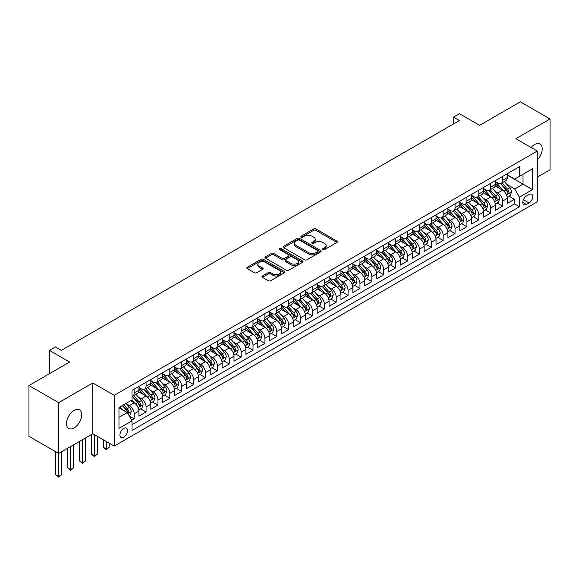 <?xml version="1.0" encoding="UTF-8"?>
<svg xmlns="http://www.w3.org/2000/svg" width="579" height="579" viewBox="0 0 579 579"><rect width="100%" height="100%" fill="white"/><g stroke="black" fill="none" stroke-linecap="round" stroke-linejoin="round"><path stroke-width="0.87" d="M322.93 249.607A1.158 0.666 0 0 0 324.558 249.607L336.956 242.449A1.65 0.955 0 0 0 337.434 241.776A1.65 0.955 0 0 0 336.956 241.103L315.96 228.98A1.65 0.955 0 0 0 313.623 228.98L301.232 236.138A1.158 0.666 0 0 0 300.892 236.608A1.158 0.666 0 0 0 301.232 237.079A1.158 0.666 0 0 0 302.86 237.079L304.467 236.152A5.276 3.047 0 0 1 311.936 236.152L313.68 237.166A5.276 3.047 0 0 1 315.229 239.315A5.276 3.047 0 0 1 313.68 241.472L312.081 242.398A1.158 0.666 0 0 0 311.741 242.869A1.158 0.666 0 0 0 312.081 243.339A1.158 0.666 0 0 0 313.709 243.339L315.316 242.413A5.276 3.047 0 0 1 322.778 242.413L324.529 243.426A5.276 3.047 0 0 1 326.078 245.583A5.276 3.047 0 0 1 324.529 247.74L322.93 248.659A1.158 0.666 0 0 0 322.59 249.136A1.158 0.666 0 0 0 322.93 249.607L322.93 248.659M74.105 427.939A10.755 6.21 120 0 0 81.132 418.458A10.755 6.21 120 0 0 79.489 409.838A10.755 6.21 120 0 0 74.105 410.373A10.755 6.21 120 0 0 67.084 419.847A10.755 6.21 120 0 0 68.727 428.467A10.755 6.21 120 0 0 74.105 427.939M537.276 159.97A10.755 6.21 120 0 0 539.983 143.976A10.755 6.21 120 0 0 534.598 144.511A10.755 6.21 120 0 0 531.109 147.5M123.725 437.167A5.377 3.105 120 0 0 127.235 432.426A5.377 3.105 120 0 0 126.41 428.12A5.377 3.105 120 0 0 123.725 428.38A5.377 3.105 120 0 0 120.208 433.121A5.377 3.105 120 0 0 121.033 437.435A5.377 3.105 120 0 0 123.725 437.167M262.417 275.988A1.65 0.955 0 0 0 261.932 276.661A1.65 0.955 0 0 0 262.417 277.334L268.309 280.735A1.65 0.955 0 0 0 270.639 280.735L284.405 272.789A1.65 0.955 0 0 0 284.89 272.116A1.65 0.955 0 0 0 284.405 271.442L263.409 259.32A1.65 0.955 0 0 0 261.078 259.32L247.313 267.266A1.65 0.955 0 0 0 246.828 267.939A1.65 0.955 0 0 0 247.313 268.613L254.427 272.723A1.65 0.955 0 0 0 256.758 272.723L262.649 269.322A1.65 0.955 0 0 0 263.134 268.649A1.65 0.955 0 0 0 262.649 267.976L259.124 265.935A4.415 2.548 0 0 1 257.829 264.133A4.415 2.548 0 0 1 260.55 261.78A4.415 2.548 0 0 1 265.363 262.33L279.187 270.313A4.415 2.548 0 0 1 280.475 272.116A4.415 2.548 0 0 1 277.754 274.468A4.415 2.548 0 0 1 272.941 273.918L270.639 272.586A1.65 0.955 0 0 0 268.309 272.586L262.417 275.988L262.417 277.334L268.309 273.961L268.309 272.586M537.276 177.131L550.05 169.756L550.05 118.985L520.34 101.832L479.636 125.332L459.436 113.672L453.495 117.103L459.436 120.533L61.331 350.375L55.389 346.944L49.447 350.375L49.447 373.701M58.66 402.687L58.66 453.458L92.828 433.736L92.828 382.965L58.66 402.687L28.95 385.534L69.654 362.034L49.447 350.375M92.828 382.965L114.215 395.312L537.276 151.061L537.276 201.832L114.215 446.083L114.215 395.312M550.05 118.985L515.882 138.714L537.276 151.061M304.583 259.79A1.65 0.955 0 0 0 306.913 259.79L320.679 251.843A1.65 0.955 0 0 0 321.164 251.17A1.65 0.955 0 0 0 320.679 250.497L299.683 238.374A1.65 0.955 0 0 0 297.353 238.374L283.587 246.321A1.65 0.955 0 0 0 283.102 246.994A1.65 0.955 0 0 0 283.587 247.667L304.583 259.79M280.026 249.853A1.158 0.666 0 0 1 281.199 250.019L302.52 262.33L288.776 270.263A1.65 0.955 0 0 1 286.446 270.263L265.45 258.14L265.45 256.794A1.65 0.955 0 0 0 264.965 257.467A1.65 0.955 0 0 0 265.45 258.14M265.45 256.794L271.341 253.392A1.65 0.955 0 0 1 273.672 253.392L282.19 258.306A1.65 0.955 0 0 0 284.521 258.306L288.429 256.056A1.65 0.955 0 0 0 288.914 255.382A1.65 0.955 0 0 0 288.429 254.709L279.563 249.585A1.158 0.666 0 0 1 279.223 249.115A1.158 0.666 0 0 1 279.939 248.5A1.158 0.666 0 0 1 281.199 248.644L302.542 260.97A1.65 0.955 0 0 1 303.027 261.643A1.65 0.955 0 0 1 302.542 262.316L302.542 260.97M58.66 453.458L28.95 436.305L28.95 385.534M131.715 420.267L134.183 418.849L129.247 415.997M126.446 403.881L129.428 405.604A6.724 3.879 60 0 1 134.183 413.84L138.931 411.09L138.931 416.106L146.067 411.987L140.654 408.861M138.323 397.02L141.312 398.743A6.724 3.879 60 0 1 146.067 406.979L150.815 404.229L150.815 409.244L157.944 405.126L152.538 402M150.207 390.159L153.196 391.882A6.724 3.879 60 0 1 157.944 400.118L162.699 397.375L162.699 402.383L169.828 398.265L164.422 395.139M162.091 383.298L165.08 385.021A6.724 3.879 60 0 1 169.828 393.257L174.583 390.514L174.583 395.522L181.712 391.404L176.305 388.277M173.975 376.437L176.964 378.159A6.724 3.879 60 0 1 181.712 386.396L186.467 383.653L186.467 388.661L193.596 384.543L188.189 381.416M185.859 369.576L188.848 371.298A6.724 3.879 60 0 1 193.596 379.534L198.351 376.791L198.351 381.8L205.48 377.682L200.073 374.555M197.743 362.715L200.732 364.437A6.724 3.879 60 0 1 205.48 372.673L210.235 369.93L210.235 374.939L217.364 370.821L211.957 367.701M209.627 355.853L212.616 357.576A6.724 3.879 60 0 1 217.364 365.812L222.119 363.069L222.119 368.078L229.248 363.959L223.841 360.84M221.511 348.992L224.493 350.715A6.724 3.879 60 0 1 229.248 358.951L234.003 356.208L234.003 361.216L241.132 357.098L235.725 353.979M233.395 342.131L236.377 343.854A6.724 3.879 60 0 1 241.132 352.09L245.887 349.347L245.887 354.355L253.016 350.237L247.609 347.118M245.279 335.27L248.261 336.992A6.724 3.879 60 0 1 253.016 345.229L257.771 342.486L257.771 347.494L264.9 343.376L259.493 340.257M257.163 328.409L260.145 330.131A6.724 3.879 60 0 1 264.9 338.368L269.655 335.625L269.655 340.633L276.784 336.515L271.377 333.395M269.047 321.548L272.029 323.27A6.724 3.879 60 0 1 276.784 331.506L281.539 328.763L281.539 333.772L288.668 329.654L283.261 326.534M280.931 314.687L283.913 316.409A6.724 3.879 60 0 1 288.668 324.645L293.423 321.902L293.423 326.911L300.552 322.793L295.145 319.673M292.815 307.825L295.797 309.548A6.724 3.879 60 0 1 300.552 317.784L305.307 315.041L305.307 320.049L312.436 315.931L307.029 312.812M304.699 300.964L307.681 302.687A6.724 3.879 60 0 1 312.436 310.923L317.191 308.18L317.191 313.188L324.32 309.07L318.913 305.951M316.583 294.103L319.565 295.826A6.724 3.879 60 0 1 324.32 304.062L329.075 301.319L329.075 306.327L336.204 302.209L330.797 299.09M328.467 287.242L331.449 288.964A6.724 3.879 60 0 1 336.204 297.201L340.959 294.458L340.959 299.466L348.088 295.348L342.681 292.229M340.351 280.381L343.333 282.103A6.724 3.879 60 0 1 348.088 290.34L352.843 287.597L352.843 292.605L359.972 288.487L354.565 285.367M352.235 273.52L355.216 275.242A6.724 3.879 60 0 1 359.972 283.478L364.727 280.735L364.727 285.744L371.856 281.626L366.449 278.506M364.119 266.666L367.1 268.388A6.724 3.879 60 0 1 371.856 276.617L376.611 273.874L376.611 278.883L383.739 274.764L378.333 271.645M376.003 259.805L378.984 261.527A6.724 3.879 60 0 1 383.739 269.756L388.495 267.013L388.495 272.021L395.623 267.903L390.217 264.784M387.887 252.943L390.868 254.666A6.724 3.879 60 0 1 395.623 262.895L400.371 260.152L400.371 265.16L407.507 261.042L402.101 257.923M399.771 246.082L402.752 247.805A6.724 3.879 60 0 1 407.507 256.034L412.255 253.291L412.255 258.299L419.391 254.181L413.985 251.062M411.655 239.221L414.636 240.944A6.724 3.879 60 0 1 419.391 249.173L424.139 246.43L424.139 251.438L431.275 247.32L425.862 244.2M423.539 232.36L426.52 234.082A6.724 3.879 60 0 1 431.275 242.312L436.023 239.568L436.023 244.577L443.159 240.459L437.746 237.339M435.422 225.499L438.404 227.221A6.724 3.879 60 0 1 443.159 235.45L447.907 232.707L447.907 237.716L455.043 233.598L449.63 230.478M447.299 218.638L450.288 220.36A6.724 3.879 60 0 1 455.043 228.589L459.791 225.846L459.791 230.855L466.92 226.736L461.514 223.617M459.183 211.776L462.172 213.499A6.724 3.879 60 0 1 466.92 221.728L471.675 218.985L471.675 223.993L478.804 219.875L473.398 216.756M471.067 204.915L474.056 206.638A6.724 3.879 60 0 1 478.804 214.867L483.559 212.124L483.559 217.132L490.688 213.014L485.282 209.895M482.951 198.054L485.94 199.777A6.724 3.879 60 0 1 490.688 208.006L495.443 205.263L495.443 210.271L502.572 206.153L502.572 201.145A6.724 3.879 -120 0 0 497.824 192.916L494.835 191.193M497.166 203.034L502.572 206.153M138.931 411.09A6.724 3.879 -120 0 0 134.183 402.861L130.615 400.798M150.815 404.229A6.724 3.879 -120 0 0 146.067 396L138.714 391.759M162.699 397.375A6.724 3.879 -120 0 0 157.944 389.139L150.598 384.897M174.583 390.514A6.724 3.879 -120 0 0 169.828 382.278L162.482 378.036M186.467 383.653A6.724 3.879 -120 0 0 181.712 375.416L174.366 371.175M198.351 376.791A6.724 3.879 -120 0 0 193.596 368.555L186.25 364.314M210.235 369.93A6.724 3.879 -120 0 0 205.48 361.694L198.134 357.453M222.119 363.069A6.724 3.879 -120 0 0 217.364 354.833L210.018 350.592M234.003 356.208A6.724 3.879 -120 0 0 229.248 347.972L221.902 343.731M245.887 349.347A6.724 3.879 -120 0 0 241.132 341.111L233.786 336.869M257.771 342.486A6.724 3.879 -120 0 0 253.016 334.249L245.67 330.008M269.655 335.625A6.724 3.879 -120 0 0 264.9 327.388L257.554 323.147M281.539 328.763A6.724 3.879 -120 0 0 276.784 320.527L269.438 316.286M293.423 321.902A6.724 3.879 -120 0 0 288.668 313.666L281.322 309.425M305.307 315.041A6.724 3.879 -120 0 0 300.552 306.805L293.206 302.564M317.191 308.18A6.724 3.879 -120 0 0 312.436 299.944L305.09 295.703M329.075 301.319A6.724 3.879 -120 0 0 324.32 293.083L316.974 288.841M340.959 294.458A6.724 3.879 -120 0 0 336.204 286.221L328.85 281.98M352.843 287.597A6.724 3.879 -120 0 0 348.088 279.36L340.734 275.119M364.727 280.735A6.724 3.879 -120 0 0 359.972 272.499L352.618 268.258M376.611 273.874A6.724 3.879 -120 0 0 371.856 265.638L364.502 261.397M388.495 267.013A6.724 3.879 -120 0 0 383.739 258.777L376.386 254.536M400.371 260.152A6.724 3.879 -120 0 0 395.623 251.916L388.27 247.674M412.255 253.291A6.724 3.879 -120 0 0 407.507 245.055L400.154 240.813M424.139 246.43A6.724 3.879 -120 0 0 419.391 238.193L412.038 233.952M436.023 239.568A6.724 3.879 -120 0 0 431.275 231.332L423.922 227.091M447.907 232.707A6.724 3.879 -120 0 0 443.159 224.471L435.806 220.23M459.791 225.846A6.724 3.879 -120 0 0 455.043 217.61L447.69 213.369M471.675 218.985A6.724 3.879 -120 0 0 466.92 210.756L459.574 206.508M483.559 212.124A6.724 3.879 -120 0 0 478.804 203.895L471.458 199.646M495.443 205.263A6.724 3.879 -120 0 0 490.688 197.034L483.342 192.785M529.076 194.493L526.463 195.999A5.211 3.011 120 0 0 523.054 200.595A5.211 3.011 120 0 0 523.857 204.771A5.211 3.011 120 0 0 526.463 204.51L529.076 202.997A5.211 3.011 120 0 0 532.477 198.409A5.211 3.011 120 0 0 531.681 194.233A5.211 3.011 120 0 0 529.076 194.493M118.97 417.408L127.286 412.603L132.041 420.839L132.041 430.443L519.45 206.775L519.45 197.171L514.695 188.935L506.719 184.332M132.041 420.839L118.97 428.38L118.97 407.522L132.041 399.98L132.041 390.376L519.45 166.701L519.45 176.313L532.521 168.764L532.521 189.623L519.45 197.171M138.931 387.489L141.312 388.864A6.724 3.879 60 0 0 144.67 389.197L149.425 386.454A6.724 3.879 -120 0 0 150.815 383.378L150.815 379.534M150.815 380.627L153.196 382.002A6.724 3.879 60 0 0 156.554 382.335L161.309 379.592A6.724 3.879 -120 0 0 162.699 376.516L162.699 372.673M162.699 373.766L165.08 375.141A6.724 3.879 60 0 0 168.438 375.474L173.193 372.731A6.724 3.879 -120 0 0 174.583 369.655L174.583 365.812M174.583 366.905L176.964 368.28A6.724 3.879 60 0 0 180.322 368.613L185.077 365.87A6.724 3.879 -120 0 0 186.467 362.794L186.467 358.951M186.467 360.044L188.848 361.419A6.724 3.879 60 0 0 192.206 361.752L196.961 359.009A6.724 3.879 -120 0 0 198.351 355.933L198.351 352.09M198.351 353.19L200.732 354.558A6.724 3.879 60 0 0 204.09 354.891L208.845 352.148A6.724 3.879 -120 0 0 210.235 349.072L210.235 345.229M210.235 346.329L212.616 347.697A6.724 3.879 60 0 0 215.974 348.03L220.729 345.287A6.724 3.879 -120 0 0 222.119 342.211L222.119 338.368M222.119 339.468L224.493 340.836A6.724 3.879 60 0 0 227.858 341.169L232.613 338.425A6.724 3.879 -120 0 0 234.003 335.35L234.003 331.506M234.003 332.607L236.377 333.974A6.724 3.879 60 0 0 239.742 334.307L244.497 331.564A6.724 3.879 -120 0 0 245.887 328.488L245.887 324.645M245.887 325.745L248.261 327.113A6.724 3.879 60 0 0 251.626 327.446L256.381 324.703A6.724 3.879 -120 0 0 257.771 321.627L257.771 317.784M257.771 318.884L260.145 320.252A6.724 3.879 60 0 0 263.51 320.585L268.265 317.842A6.724 3.879 -120 0 0 269.655 314.766L269.655 310.923M269.655 312.023L272.029 313.391A6.724 3.879 60 0 0 275.394 313.724L280.149 310.981A6.724 3.879 -120 0 0 281.539 307.905L281.539 304.062M281.539 305.162L283.913 306.53A6.724 3.879 60 0 0 287.278 306.863L292.026 304.12A6.724 3.879 -120 0 0 293.423 301.044L293.423 297.201M293.423 298.301L295.797 299.669A6.724 3.879 60 0 0 299.162 300.002L303.91 297.259A6.724 3.879 -120 0 0 305.307 294.183L305.307 290.34M305.307 291.44L307.681 292.808A6.724 3.879 60 0 0 311.046 293.14L315.794 290.397A6.724 3.879 -120 0 0 317.191 287.322L317.191 283.478M317.191 284.579L319.565 285.946A6.724 3.879 60 0 0 322.93 286.279L327.678 283.536A6.724 3.879 -120 0 0 329.075 280.46L329.075 276.617M329.075 277.717L331.449 279.085A6.724 3.879 60 0 0 334.814 279.418L339.562 276.675A6.724 3.879 -120 0 0 340.959 273.599L340.959 269.756M340.959 270.856L343.333 272.224A6.724 3.879 60 0 0 346.691 272.557L351.446 269.814A6.724 3.879 -120 0 0 352.843 266.738L352.843 262.895M352.843 263.995L355.216 265.363A6.724 3.879 60 0 0 358.575 265.696L363.33 262.953A6.724 3.879 -120 0 0 364.727 259.877L364.727 256.034M364.727 257.134L367.1 258.502A6.724 3.879 60 0 0 370.459 258.835L375.214 256.092A6.724 3.879 -120 0 0 376.611 253.016L376.611 249.173M376.611 250.273L378.984 251.641A6.724 3.879 60 0 0 382.343 251.974L387.098 249.231A6.724 3.879 -120 0 0 388.495 246.155L388.495 242.312M388.495 243.412L390.868 244.779A6.724 3.879 60 0 0 394.227 245.112L398.982 242.369A6.724 3.879 -120 0 0 400.371 239.293L400.371 235.45M400.371 236.55L402.752 237.918A6.724 3.879 60 0 0 406.111 238.251L410.866 235.508A6.724 3.879 -120 0 0 412.255 232.432L412.255 228.589M412.255 229.689L414.636 231.064A6.724 3.879 60 0 0 417.995 231.397L422.75 228.647A6.724 3.879 -120 0 0 424.139 225.571L424.139 221.728M424.139 222.828L426.52 224.203A6.724 3.879 60 0 0 429.879 224.536L434.634 221.786A6.724 3.879 -120 0 0 436.023 218.71L436.023 214.867M436.023 215.967L438.404 217.342A6.724 3.879 60 0 0 441.763 217.675L446.518 214.925A6.724 3.879 -120 0 0 447.907 211.849L447.907 208.006M447.907 209.106L450.288 210.481A6.724 3.879 60 0 0 453.646 210.814L458.402 208.064A6.724 3.879 -120 0 0 459.791 204.988L459.791 201.145M459.791 202.245L462.172 203.62A6.724 3.879 60 0 0 465.53 203.953L470.286 201.203A6.724 3.879 -120 0 0 471.675 198.127L471.675 194.283M471.675 195.384L474.056 196.759A6.724 3.879 60 0 0 477.414 197.092L482.169 194.341A6.724 3.879 -120 0 0 483.559 191.265L483.559 187.422M483.559 188.522L485.94 189.898A6.724 3.879 60 0 0 489.298 190.23L494.053 187.48A6.724 3.879 -120 0 0 495.443 184.404L495.443 180.561M132.041 424.675L514.456 203.895L514.456 199.292L507.327 203.41L507.327 198.402A6.724 3.879 -120 0 0 502.572 190.173L495.226 185.924M495.443 181.661L497.824 183.036A6.724 3.879 -120 0 0 501.182 183.369A6.724 3.879 -120 0 0 502.572 180.286L502.572 176.45M501.182 183.369L505.937 180.619A6.724 3.879 -120 0 0 507.327 177.543L507.327 173.7M134.183 389.139L134.183 392.982A6.724 3.879 60 0 1 132.786 396.058A6.724 3.879 60 0 1 132.041 396.333M132.786 396.058L137.541 393.315A6.724 3.879 -120 0 0 138.931 390.239L138.931 386.396M146.067 382.278L146.067 386.121A6.724 3.879 60 0 1 144.67 389.197M157.944 375.416L157.944 379.259A6.724 3.879 60 0 1 156.554 382.335M169.828 368.555L169.828 372.398A6.724 3.879 60 0 1 168.438 375.474M181.712 361.694L181.712 365.537A6.724 3.879 60 0 1 180.322 368.613M193.596 354.833L193.596 358.676A6.724 3.879 60 0 1 192.206 361.752M205.48 347.972L205.48 351.815A6.724 3.879 60 0 1 204.09 354.891M217.364 341.111L217.364 344.954A6.724 3.879 60 0 1 215.974 348.03M229.248 334.249L229.248 338.093A6.724 3.879 60 0 1 227.858 341.169M241.132 327.388L241.132 331.231A6.724 3.879 60 0 1 239.742 334.307M253.016 320.527L253.016 324.37A6.724 3.879 60 0 1 251.626 327.446M264.9 313.666L264.9 317.509A6.724 3.879 60 0 1 263.51 320.585M276.784 306.805L276.784 310.648A6.724 3.879 60 0 1 275.394 313.724M288.668 299.944L288.668 303.787A6.724 3.879 60 0 1 287.278 306.863M300.552 293.083L300.552 296.926A6.724 3.879 60 0 1 299.162 300.002M312.436 286.221L312.436 290.065A6.724 3.879 60 0 1 311.046 293.14M324.32 279.36L324.32 283.203A6.724 3.879 60 0 1 322.93 286.279M336.204 272.499L336.204 276.342A6.724 3.879 60 0 1 334.814 279.418M348.088 265.638L348.088 269.481A6.724 3.879 60 0 1 346.691 272.557M359.972 258.777L359.972 262.62A6.724 3.879 60 0 1 358.575 265.696M371.856 251.916L371.856 255.759A6.724 3.879 60 0 1 370.459 258.835M383.739 245.055L383.739 248.898A6.724 3.879 60 0 1 382.343 251.974M395.623 238.193L395.623 242.036A6.724 3.879 60 0 1 394.227 245.112M407.507 231.332L407.507 235.175A6.724 3.879 60 0 1 406.111 238.251M419.391 224.471L419.391 228.314A6.724 3.879 60 0 1 417.995 231.397M431.275 217.61L431.275 221.453A6.724 3.879 60 0 1 429.879 224.536M443.159 210.749L443.159 214.592A6.724 3.879 60 0 1 441.763 217.675M455.043 203.888L455.043 207.731A6.724 3.879 60 0 1 453.646 210.814M466.92 197.034L466.92 200.87A6.724 3.879 60 0 1 465.53 203.953M478.804 190.173L478.804 194.008A6.724 3.879 60 0 1 477.414 197.092M490.688 183.311L490.688 187.147A6.724 3.879 60 0 1 489.298 190.23M490.688 208.006L490.688 213.014M478.804 214.867L478.804 219.875M466.92 221.728L466.92 226.736M455.043 228.589L455.043 233.598M443.159 235.45L443.159 240.459M431.275 242.312L431.275 247.32M419.391 249.173L419.391 254.181M407.507 256.034L407.507 261.042M395.623 262.895L395.623 267.903M383.739 269.756L383.739 274.764M371.856 276.617L371.856 281.626M359.972 283.478L359.972 288.487M348.088 290.34L348.088 295.348M336.204 297.201L336.204 302.209M324.32 304.062L324.32 309.07M312.436 310.923L312.436 315.931M300.552 317.784L300.552 322.793M288.668 324.645L288.668 329.654M276.784 331.506L276.784 336.515M264.9 338.368L264.9 343.376M253.016 345.229L253.016 350.237M241.132 352.09L241.132 357.098M229.248 358.951L229.248 363.959M217.364 365.812L217.364 370.821M205.48 372.673L205.48 377.682M193.596 379.534L193.596 384.543M181.712 386.396L181.712 391.404M169.828 393.257L169.828 398.265M157.944 400.118L157.944 405.126M146.067 406.979L146.067 411.987M134.183 413.84L134.183 418.849M127.286 412.603L118.97 407.797M514.695 188.935L523.018 184.129L523.018 174.25L532.521 168.764M507.327 175.075L532.521 189.623M507.327 174.8L514.695 179.056L519.45 176.313M92.828 433.736L114.215 446.083M453.495 117.103L453.495 123.964M509.05 196.172L514.456 199.292M514.456 203.895L519.45 206.775M323.386 249.766L324.529 249.108A5.276 3.047 0 0 0 326.078 246.951L326.078 245.583M315.229 239.315L315.229 240.69A5.276 3.047 0 0 1 313.68 242.847L312.537 243.506M336.956 241.103L336.956 242.449L315.96 230.355A1.65 0.955 0 0 0 313.623 230.355L301.695 237.245M320.657 251.858L299.683 239.749A1.65 0.955 0 0 0 297.353 239.749L283.609 247.682L283.587 246.321M317.762 251.641A1.158 0.666 0 0 0 318.103 251.17A1.158 0.666 0 0 0 317.762 250.7L299.336 240.061A1.158 0.666 0 0 0 297.7 240.061L296.014 241.038A5.276 3.047 0 0 0 294.465 243.187A5.276 3.047 0 0 0 296.014 245.344L308.607 252.618A5.276 3.047 0 0 0 316.076 252.618L317.762 251.641L317.762 253.016A1.158 0.666 0 0 0 318.103 252.545L318.103 251.17M294.465 243.187L294.465 244.562A5.276 3.047 0 0 0 296.014 246.719L296.014 245.344M317.762 253.016L316.076 253.993A5.276 3.047 0 0 1 308.607 253.993L296.014 246.719M265.471 258.154L271.341 254.767L271.341 253.392M288.914 255.382L288.914 256.75A1.65 0.955 0 0 1 288.429 257.423L284.521 259.682A1.65 0.955 0 0 1 282.19 259.682L273.672 254.767A1.65 0.955 0 0 0 271.341 254.767M291.027 263.409A4.415 2.548 0 0 0 295.833 263.966A4.415 2.548 0 0 0 298.554 261.607A4.415 2.548 0 0 0 297.266 259.805L292.395 256.996A1.65 0.955 0 0 0 290.065 256.996L286.156 259.254A1.65 0.955 0 0 0 285.671 259.928A1.65 0.955 0 0 0 286.156 260.601L291.027 263.409L291.027 264.784A4.415 2.548 0 0 0 295.833 265.334A4.415 2.548 0 0 0 298.554 262.982L298.554 261.607M285.671 259.928L285.671 261.295A1.65 0.955 0 0 0 286.156 261.969L286.156 260.601M291.027 264.784L286.156 261.969M280.475 272.116L280.475 273.491A4.415 2.548 0 0 1 277.754 275.843A4.415 2.548 0 0 1 272.941 275.286L270.639 273.961A1.65 0.955 0 0 0 268.309 273.961M257.829 264.133L257.829 265.508A4.415 2.548 0 0 0 259.124 267.31L259.124 265.935M262.627 269.336L259.124 267.31M284.383 272.803L263.409 260.695A1.65 0.955 0 0 0 261.078 260.695L247.334 268.627M507.226 197.222L510.302 195.456L511.489 192.018A4.451 2.569 -120 0 0 509.752 187.842L504.323 181.553M503.238 190.607L496.796 183.152A12.854 7.426 -120 0 0 495.443 181.734M499.706 188.515L496.102 184.339A10.675 6.159 -120 0 0 495.443 183.623M500.574 183.608L506.068 189.97A4.451 2.569 60 0 1 507.66 193.031C508.326 193.929 508.803 193.654 509.086 192.214A4.451 2.569 -120 0 0 507.494 189.145L502.065 182.855M500.9 183.507L506.799 190.339A2.265 1.31 60 0 1 507.37 191.222L509.086 192.214M507.66 193.031L507.978 193.56M495.342 204.083L498.418 202.317L499.605 198.879A4.451 2.569 -120 0 0 497.868 194.703L492.44 188.414M491.354 197.468L484.913 190.006A12.854 7.426 -120 0 0 483.559 188.595M487.822 195.376L484.218 191.2A10.675 6.159 -120 0 0 483.559 190.484M488.69 190.469L494.184 196.831A4.451 2.569 60 0 1 495.776 199.893C496.442 200.79 496.92 200.515 497.202 199.075A4.451 2.569 -120 0 0 495.61 196.006L490.181 189.717M489.016 190.368L494.915 197.2A2.265 1.31 60 0 1 495.486 198.083L497.202 199.075M495.776 199.893L496.094 200.421M483.458 210.944L486.534 209.171L487.721 205.74A4.451 2.569 -120 0 0 485.984 201.564L480.556 195.275M479.47 204.329L473.029 196.867A12.854 7.426 -120 0 0 471.675 195.456M475.938 202.237L472.334 198.061A10.675 6.159 -120 0 0 471.675 197.345M476.806 197.33L482.3 203.692A4.451 2.569 60 0 1 483.892 206.754C484.558 207.651 485.036 207.376 485.318 205.936A4.451 2.569 -120 0 0 483.726 202.867L478.297 196.578M477.132 197.229L483.031 204.061A2.265 1.31 60 0 1 483.603 204.944L485.318 205.936M483.892 206.754L484.21 207.282M471.574 217.805L474.65 216.032L475.837 212.602A4.451 2.569 -120 0 0 474.1 208.426L468.672 202.136M467.586 211.19L461.145 203.728A12.854 7.426 -120 0 0 459.791 202.317M464.054 209.091L460.45 204.923A10.675 6.159 -120 0 0 459.791 204.206M464.923 204.192L470.416 210.553A4.451 2.569 60 0 1 472.008 213.615C472.674 214.512 473.152 214.237 473.434 212.797A4.451 2.569 -120 0 0 471.842 209.728L466.413 203.439M465.248 204.09L471.147 210.922A2.265 1.31 60 0 1 471.719 211.805L473.434 212.797M472.008 213.615L472.326 214.143M459.69 224.666L462.766 222.893L463.953 219.463A4.451 2.569 -120 0 0 462.216 215.287L456.788 208.997M455.702 218.051L449.261 210.59A12.854 7.426 -120 0 0 447.907 209.178M452.17 215.953L448.566 211.784A10.675 6.159 -120 0 0 447.907 211.067M453.039 211.053L458.532 217.414A4.451 2.569 60 0 1 460.124 220.476C460.79 221.373 461.268 221.098 461.55 219.658A4.451 2.569 -120 0 0 459.958 216.589L454.529 210.3M453.364 210.951L459.263 217.784A2.265 1.31 60 0 1 459.835 218.667L461.55 219.658M460.124 220.476L460.443 221.004M447.813 231.528L450.882 229.754L452.069 226.324A4.451 2.569 -120 0 0 450.332 222.148L444.904 215.858M443.818 224.913L437.377 217.451A12.854 7.426 -120 0 0 436.023 216.039M440.286 222.814L436.682 218.645A10.675 6.159 -120 0 0 436.023 217.928M441.162 217.914L446.648 224.268A4.451 2.569 60 0 1 448.24 227.337C448.906 228.235 449.384 227.96 449.666 226.519A4.451 2.569 -120 0 0 448.074 223.451L442.646 217.161M441.48 217.813L447.379 224.645A2.265 1.31 60 0 1 447.951 225.528L449.666 226.519M448.24 227.337L448.559 227.865M435.929 238.389L438.998 236.616L440.185 233.185A4.451 2.569 -120 0 0 438.448 229.009L433.02 222.72M431.934 231.766L425.493 224.312A12.854 7.426 -120 0 0 424.139 222.901M428.402 229.675L424.798 225.506A10.675 6.159 -120 0 0 424.139 224.79M429.278 224.775L434.764 231.13A4.451 2.569 60 0 1 436.356 234.198C437.022 235.096 437.5 234.821 437.782 233.38A4.451 2.569 -120 0 0 436.19 230.312L430.762 224.022M429.596 224.674L435.502 231.506A2.265 1.31 60 0 1 436.074 232.389L437.782 233.38M436.356 234.198L436.682 234.727M424.045 245.25L427.114 243.477L428.301 240.046A4.451 2.569 -120 0 0 426.564 235.87L421.136 229.581M420.05 238.628L413.609 231.173A12.854 7.426 -120 0 0 412.255 229.762M416.518 236.536L412.914 232.367A10.675 6.159 -120 0 0 412.255 231.651M417.394 231.636L422.88 237.991A4.451 2.569 60 0 1 424.472 241.059C425.138 241.957 425.616 241.682 425.898 240.242A4.451 2.569 -120 0 0 424.306 237.173L418.878 230.883M417.712 231.535L423.618 238.367A2.265 1.31 60 0 1 424.19 239.25L425.898 240.242M424.472 241.059L424.798 241.588M412.161 252.111L415.23 250.338L416.417 246.907A4.451 2.569 -120 0 0 414.68 242.731L409.252 236.442M408.166 245.489L401.725 238.034A12.854 7.426 -120 0 0 400.371 236.623M404.634 243.397L401.03 239.228A10.675 6.159 -120 0 0 400.371 238.512M405.51 238.497L410.996 244.852A4.451 2.569 60 0 1 412.588 247.921C413.254 248.818 413.732 248.543 414.014 247.103A4.451 2.569 -120 0 0 412.422 244.034L406.994 237.745M405.828 238.396L411.734 245.228A2.265 1.31 60 0 1 412.306 246.111L414.014 247.103M412.588 247.921L412.914 248.449M400.277 258.972L403.346 257.199L404.533 253.768A4.451 2.569 -120 0 0 402.796 249.592L397.368 243.303M396.282 252.35L389.841 244.895A12.854 7.426 -120 0 0 388.495 243.484M392.75 250.258L389.146 246.089A10.675 6.159 -120 0 0 388.495 245.373M393.626 245.358L399.112 251.713A4.451 2.569 60 0 1 400.704 254.782C401.37 255.679 401.848 255.404 402.13 253.964A4.451 2.569 -120 0 0 400.545 250.895L395.11 244.606M393.944 245.25L399.85 252.089A2.265 1.31 60 0 1 400.422 252.972L402.13 253.964M400.704 254.782L401.03 255.31M388.393 265.833L391.462 264.06L392.649 260.63A4.451 2.569 -120 0 0 390.919 256.446L385.484 250.164M384.398 259.211L377.957 251.756A12.854 7.426 -120 0 0 376.611 250.345M380.866 257.119L377.262 252.951A10.675 6.159 -120 0 0 376.611 252.234M381.742 252.22L387.235 258.574A4.451 2.569 60 0 1 388.82 261.643C389.486 262.54 389.964 262.265 390.246 260.825A4.451 2.569 -120 0 0 388.661 257.756L383.226 251.467M382.06 252.111L387.966 258.943A2.265 1.31 60 0 1 388.538 259.833L390.246 260.825M388.82 261.643L389.146 262.171M376.509 272.695L379.578 270.921L380.765 267.491A4.451 2.569 -120 0 0 379.035 263.307L373.6 257.025M372.514 266.072L366.073 258.618A12.854 7.426 -120 0 0 364.727 257.206M368.982 263.981L365.378 259.812A10.675 6.159 -120 0 0 364.727 259.095M369.858 259.081L375.351 265.435A4.451 2.569 60 0 1 376.936 268.504C377.602 269.401 378.08 269.126 378.362 267.679A4.451 2.569 -120 0 0 376.777 264.617L371.342 258.328M370.176 258.972L376.082 265.804A2.265 1.31 60 0 1 376.654 266.695L378.362 267.679M376.936 268.504L377.262 269.032M364.625 279.556L367.694 277.782L368.881 274.352A4.451 2.569 -120 0 0 367.151 270.169L361.716 263.886M360.63 272.933L354.189 265.479A12.854 7.426 -120 0 0 352.843 264.067M357.098 270.842L353.501 266.673A10.675 6.159 -120 0 0 352.843 265.956M357.974 265.942L363.467 272.296A4.451 2.569 60 0 1 365.052 275.365C365.718 276.263 366.196 275.988 366.478 274.54A4.451 2.569 -120 0 0 364.893 271.479L359.458 265.189M358.292 265.833L364.198 272.666A2.265 1.31 60 0 1 364.77 273.556L366.478 274.54M365.052 275.365L365.378 275.894M352.741 286.417L355.81 284.644L356.997 281.213A4.451 2.569 -120 0 0 355.267 277.03L349.832 270.748M348.746 279.795L342.305 272.34A12.854 7.426 -120 0 0 340.959 270.929M345.214 277.703L341.617 273.534A10.675 6.159 -120 0 0 340.959 272.818M346.09 272.803L351.583 279.158A4.451 2.569 60 0 1 353.168 282.226C353.841 283.124 354.312 282.849 354.594 281.401A4.451 2.569 -120 0 0 353.009 278.34L347.574 272.05M346.408 272.695L352.314 279.527A2.265 1.31 60 0 1 352.886 280.417L354.594 281.401M353.168 282.226L353.494 282.755M340.857 293.278L343.926 291.505L345.113 288.074A4.451 2.569 -120 0 0 343.383 283.891L337.948 277.609M336.862 286.656L330.421 279.201A12.854 7.426 -120 0 0 329.075 277.79M333.33 284.564L329.733 280.395A10.675 6.159 -120 0 0 329.075 279.679M334.206 279.664L339.699 286.019A4.451 2.569 60 0 1 341.284 289.087C341.957 289.985 342.428 289.71 342.71 288.262A4.451 2.569 -120 0 0 341.125 285.201L335.69 278.912M334.524 279.556L340.43 286.388A2.265 1.31 60 0 1 341.002 287.278L342.71 288.262M341.284 289.087L341.61 289.616M328.973 300.139L332.042 298.366L333.229 294.935A4.451 2.569 -120 0 0 331.499 290.752L326.071 284.47M324.978 293.517L318.537 286.062A12.854 7.426 -120 0 0 317.191 284.651M321.446 291.425L317.849 287.256A10.675 6.159 -120 0 0 317.191 286.54M322.322 286.525L327.815 292.88A4.451 2.569 60 0 1 329.4 295.949C330.073 296.846 330.544 296.571 330.826 295.124A4.451 2.569 -120 0 0 329.241 292.062L323.813 285.773M322.648 286.417L328.546 293.249A2.265 1.31 60 0 1 329.118 294.139L330.826 295.124M329.4 295.949L329.726 296.477M317.089 307L320.158 305.227L321.345 301.797A4.451 2.569 -120 0 0 319.615 297.613L314.187 291.331M313.094 300.378L306.66 292.923A12.854 7.426 -120 0 0 305.307 291.512M309.562 298.286L305.965 294.118A10.675 6.159 -120 0 0 305.307 293.401M310.438 293.387L315.931 299.741A4.451 2.569 60 0 1 317.516 302.81C318.189 303.707 318.66 303.432 318.942 301.985A4.451 2.569 -120 0 0 317.357 298.916L311.929 292.634M310.764 293.278L316.662 300.11A2.265 1.31 60 0 1 317.234 301L318.942 301.985M317.516 302.81L317.842 303.338M305.205 313.861L308.274 312.088L309.461 308.658A4.451 2.569 -120 0 0 307.731 304.474L302.303 298.192M301.21 307.239L294.776 299.784A12.854 7.426 -120 0 0 293.423 298.373M297.678 305.147L294.081 300.979A10.675 6.159 -120 0 0 293.423 300.262M298.554 300.248L304.047 306.602A4.451 2.569 60 0 1 305.632 309.671C306.305 310.568 306.776 310.293 307.058 308.846A4.451 2.569 -120 0 0 305.473 305.777L300.045 299.495M298.88 300.139L304.778 306.971A2.265 1.31 60 0 1 305.35 307.862L307.058 308.846M305.632 309.671L305.958 310.199M293.321 320.723L296.39 318.949L297.577 315.519A4.451 2.569 -120 0 0 295.847 311.336L290.419 305.053M289.326 314.1L282.892 306.646A12.854 7.426 -120 0 0 281.539 305.234M285.794 312.009L282.197 307.84A10.675 6.159 -120 0 0 281.539 307.123M286.67 307.109L292.163 313.463A4.451 2.569 60 0 1 293.748 316.532C294.422 317.43 294.892 317.154 295.174 315.707A4.451 2.569 -120 0 0 293.589 312.638L288.161 306.356M286.996 307L292.894 313.832A2.265 1.31 60 0 1 293.466 314.723L295.174 315.707M293.748 316.532L294.074 317.06M281.437 327.584L284.506 325.811L285.693 322.38A4.451 2.569 -120 0 0 283.963 318.197L278.535 311.915M277.442 320.961L271.008 313.507A12.854 7.426 -120 0 0 269.655 312.095M273.91 318.87L270.313 314.701A10.675 6.159 -120 0 0 269.655 313.984M274.786 313.97L280.279 320.325A4.451 2.569 60 0 1 281.864 323.393C282.538 324.291 283.008 324.016 283.29 322.568A4.451 2.569 -120 0 0 281.705 319.499L276.277 313.217M275.112 313.861L281.01 320.694A2.265 1.31 60 0 1 281.582 321.584L283.29 322.568M281.864 323.393L282.19 323.922M269.553 334.445L272.622 332.672L273.816 329.241A4.451 2.569 -120 0 0 272.079 325.058L266.651 318.776M265.558 327.823L259.124 320.368A12.854 7.426 -120 0 0 257.771 318.957M262.026 325.731L258.429 321.562A10.675 6.159 -120 0 0 257.771 320.846M262.902 320.831L268.395 327.186A4.451 2.569 60 0 1 269.98 330.254C270.654 331.152 271.124 330.877 271.406 329.429A4.451 2.569 -120 0 0 269.821 326.361L264.393 320.078M263.228 320.723L269.126 327.555A2.265 1.31 60 0 1 269.698 328.445L271.406 329.429M269.98 330.254L270.306 330.783M257.669 341.306L260.738 339.533L261.932 336.102A4.451 2.569 -120 0 0 260.195 331.919L254.767 325.637M253.674 334.684L247.24 327.229A12.854 7.426 -120 0 0 245.887 325.818M250.142 332.592L246.545 328.423A10.675 6.159 -120 0 0 245.887 327.707M251.018 327.692L256.511 334.047A4.451 2.569 60 0 1 258.096 337.116C258.77 338.013 259.24 337.738 259.522 336.29A4.451 2.569 -120 0 0 257.937 333.222L252.509 326.94M251.344 327.584L257.242 334.416A2.265 1.31 60 0 1 257.814 335.306L259.522 336.29M258.096 337.116L258.422 337.644M245.786 348.167L248.854 346.394L250.048 342.963A4.451 2.569 -120 0 0 248.311 338.78L242.883 332.498M241.79 341.545L235.356 334.09A12.854 7.426 -120 0 0 234.003 332.679M238.266 339.453L234.661 335.284A10.675 6.159 -120 0 0 234.003 334.568M239.134 334.553L244.627 340.908A4.451 2.569 60 0 1 246.213 343.977C246.886 344.874 247.363 344.599 247.638 343.152A4.451 2.569 -120 0 0 246.053 340.083L240.625 333.801M239.46 334.445L245.358 341.277A2.265 1.31 60 0 1 245.93 342.167L247.638 343.152M246.213 343.977L246.538 344.505M233.902 355.028L236.977 353.255L238.164 349.825A4.451 2.569 -120 0 0 236.427 345.641L230.999 339.359M229.914 348.406L223.472 340.951A12.854 7.426 -120 0 0 222.119 339.54M226.382 346.314L222.777 342.146A10.675 6.159 -120 0 0 222.119 341.429M227.25 341.415L232.744 347.769A4.451 2.569 60 0 1 234.329 350.838C235.002 351.735 235.479 351.46 235.754 350.013A4.451 2.569 -120 0 0 234.169 346.944L228.741 340.662M227.576 341.306L233.475 348.138A2.265 1.31 60 0 1 234.046 349.028L235.754 350.013M234.329 350.838L234.654 351.366M222.018 361.889L225.093 360.116L226.28 356.686A4.451 2.569 -120 0 0 224.543 352.502L219.115 346.22M218.03 355.267L211.588 347.813A12.854 7.426 -120 0 0 210.235 346.401M214.498 353.176L210.894 349.007A10.675 6.159 -120 0 0 210.235 348.29M215.366 348.276L220.86 354.63A4.451 2.569 60 0 1 222.445 357.699C223.118 358.596 223.595 358.321 223.87 356.874A4.451 2.569 -120 0 0 222.285 353.805L216.857 347.523M215.692 348.167L221.591 354.999A2.265 1.31 60 0 1 222.162 355.89L223.87 356.874M222.445 357.699L222.77 358.227M210.134 368.751L213.21 366.977L214.396 363.547A4.451 2.569 -120 0 0 212.659 359.364L207.231 353.081M206.146 362.128L199.704 354.674A12.854 7.426 -120 0 0 198.351 353.262M202.614 360.037L199.01 355.868A10.675 6.159 -120 0 0 198.351 355.151M203.482 355.13L208.976 361.491A4.451 2.569 60 0 1 210.561 364.56C211.234 365.458 211.711 365.183 211.994 363.735A4.451 2.569 -120 0 0 210.401 360.666L204.973 354.384M203.808 355.028L209.707 361.861A2.265 1.31 60 0 1 210.278 362.751L211.994 363.735M210.561 364.56L210.886 365.088M198.25 375.612L201.326 373.839L202.512 370.408A4.451 2.569 -120 0 0 200.775 366.225L195.347 359.943M194.262 368.989L187.82 361.535A12.854 7.426 -120 0 0 186.467 360.124M190.73 366.898L187.126 362.729A10.675 6.159 -120 0 0 186.467 362.013M191.598 361.991L197.092 368.353A4.451 2.569 60 0 1 198.684 371.421C199.35 372.319 199.827 372.044 200.11 370.596A4.451 2.569 -120 0 0 198.517 367.527L193.089 361.245M191.924 361.889L197.823 368.722A2.265 1.31 60 0 1 198.394 369.612L200.11 370.596M198.684 371.421L199.002 371.95M186.366 382.473L189.442 380.7L190.629 377.269A4.451 2.569 -120 0 0 188.892 373.086L183.463 366.804M182.378 375.851L175.936 368.396A12.854 7.426 -120 0 0 174.583 366.985M178.846 373.759L175.242 369.59A10.675 6.159 -120 0 0 174.583 368.874M179.714 368.852L185.208 375.214A4.451 2.569 60 0 1 186.8 378.282C187.466 379.18 187.943 378.905 188.226 377.457A4.451 2.569 -120 0 0 186.633 374.389L181.205 368.106M180.04 368.751L185.939 375.583A2.265 1.31 60 0 1 186.51 376.473L188.226 377.457M186.8 378.282L187.118 378.811M174.482 389.334L177.558 387.561L178.745 384.13A4.451 2.569 -120 0 0 177.008 379.947L171.579 373.665M170.494 382.712L164.052 375.257A12.854 7.426 -120 0 0 162.699 373.846M166.962 380.62L163.358 376.451A10.675 6.159 -120 0 0 162.699 375.735M167.83 375.713L173.324 382.075A4.451 2.569 60 0 1 174.916 385.144C175.582 386.041 176.059 385.766 176.342 384.318A4.451 2.569 -120 0 0 174.749 381.25L169.321 374.968M168.156 375.612L174.055 382.444A2.265 1.31 60 0 1 174.626 383.334L176.342 384.318M174.916 385.144L175.234 385.672M106.254 441.488L106.254 448.971L109.221 447.256L109.221 443.203M109.221 447.256L106.254 449.724L103.279 447.256L103.279 439.772M103.279 447.256L106.254 448.971L106.254 449.724M162.598 396.195L165.674 394.422L166.861 390.991A4.451 2.569 -120 0 0 165.124 386.808L159.695 380.519M158.61 389.573L152.168 382.118A12.854 7.426 -120 0 0 150.815 380.707M155.078 387.481L151.474 383.312A10.675 6.159 -120 0 0 150.815 382.596M155.946 382.574L161.44 388.936A4.451 2.569 60 0 1 163.032 392.005C163.698 392.902 164.175 392.627 164.458 391.18A4.451 2.569 -120 0 0 162.865 388.111L157.437 381.829M156.272 382.473L162.171 389.305A2.265 1.31 60 0 1 162.742 390.195L164.458 391.18M163.032 392.005L163.35 392.533M94.37 434.626L94.37 455.825L97.337 454.11L97.337 436.342M97.337 454.11L94.37 456.585L91.402 454.11L91.402 434.561M91.402 454.11L94.37 455.825L94.37 456.585M150.721 403.056L153.79 401.283L154.977 397.853A4.451 2.569 -120 0 0 153.24 393.669L147.811 387.38M146.726 396.434L140.284 388.979A12.854 7.426 -120 0 0 138.931 387.568M143.194 394.342L139.59 390.174A10.675 6.159 -120 0 0 138.931 389.457M144.062 389.435L149.556 395.797A4.451 2.569 60 0 1 151.148 398.866C151.814 399.763 152.291 399.488 152.574 398.041A4.451 2.569 -120 0 0 150.981 394.972L145.553 388.69M144.388 389.334L150.287 396.166A2.265 1.31 60 0 1 150.858 397.056L152.574 398.041M151.148 398.866L151.466 399.394M82.486 439.707L82.486 462.686L85.46 460.971L85.46 437.992M85.46 460.971L82.486 463.446L79.518 460.971L79.518 441.422M79.518 460.971L82.486 462.686L82.486 463.446M138.837 409.918L141.906 408.144L143.093 404.714A4.451 2.569 -120 0 0 141.356 400.53L135.927 394.241M134.842 403.295L131.998 400.002M131.31 401.204L130.847 400.668M132.186 396.297L137.672 402.658A4.451 2.569 60 0 1 139.264 405.727C139.93 406.624 140.407 406.349 140.69 404.902A4.451 2.569 -120 0 0 139.098 401.833L133.669 395.551M132.504 396.195L138.41 403.027A2.265 1.31 60 0 1 138.974 403.918L140.69 404.902M139.264 405.727L139.582 406.255M70.602 446.568L70.602 469.547L73.576 467.832L73.576 444.853M73.576 467.832L70.602 470.307L67.634 467.832L67.634 448.284M67.634 467.832L70.602 469.547L70.602 470.307M129.008 415.584L130.022 415.005L131.209 411.575A4.451 2.569 -120 0 0 129.472 407.392L126.056 403.433M122.864 410.048L120.114 406.863M119.426 408.065L118.97 407.536M122.372 405.561L125.788 409.519A4.451 2.569 60 0 1 127.38 412.588C128.046 413.486 128.524 413.211 128.806 411.763A4.451 2.569 -120 0 0 127.214 408.694L123.797 404.735M122.647 405.401L126.526 409.889A2.265 1.31 60 0 1 127.098 410.779L128.806 411.763M127.38 412.588L127.706 413.116M58.718 453.429L58.718 476.408L61.692 474.693L61.692 451.714M61.692 474.693L58.718 477.168L55.75 474.693L55.75 451.779M55.75 474.693L58.718 476.408L58.718 477.168M129.428 405.604L134.183 402.861M141.312 398.743L146.067 396M153.196 391.882L157.944 389.139M165.08 385.021L169.828 382.278M176.964 378.159L181.712 375.416M188.848 371.298L193.596 368.555M200.732 364.437L205.48 361.694M212.616 357.576L217.364 354.833M224.493 350.715L229.248 347.972M236.377 343.854L241.132 341.111M248.261 336.992L253.016 334.249M260.145 330.131L264.9 327.388M272.029 323.27L276.784 320.527M283.913 316.409L288.668 313.666M295.797 309.548L300.552 306.805M307.681 302.687L312.436 299.944M319.565 295.826L324.32 293.083M331.449 288.964L336.204 286.221M343.333 282.103L348.088 279.36M355.216 275.242L359.972 272.499M367.1 268.388L371.856 265.638M378.984 261.527L383.739 258.777M390.868 254.666L395.623 251.916M402.752 247.805L407.507 245.055M414.636 240.944L419.391 238.193M426.52 234.082L431.275 231.332M438.404 227.221L443.159 224.471M450.288 220.36L455.043 217.61M462.172 213.499L466.92 210.756M474.056 206.638L478.804 203.895M485.94 199.777L490.688 197.034M497.824 192.916L502.572 190.173M502.572 180.286L507.327 177.543M134.183 392.982L138.931 390.239M146.067 386.121L150.815 383.378M157.944 379.259L162.699 376.516M169.828 372.398L174.583 369.655M181.712 365.537L186.467 362.794M193.596 358.676L198.351 355.933M205.48 351.815L210.235 349.072M217.364 344.954L222.119 342.211M229.248 338.093L234.003 335.35M241.132 331.231L245.887 328.488M253.016 324.37L257.771 321.627M264.9 317.509L269.655 314.766M276.784 310.648L281.539 307.905M288.668 303.787L293.423 301.044M300.552 296.926L305.307 294.183M312.436 290.065L317.191 287.322M324.32 283.203L329.075 280.46M336.204 276.342L340.959 273.599M348.088 269.481L352.843 266.738M359.972 262.62L364.727 259.877M371.856 255.759L376.611 253.016M383.739 248.898L388.495 246.155M395.623 242.036L400.371 239.293M407.507 235.175L412.255 232.432M419.391 228.314L424.139 225.571M431.275 221.453L436.023 218.71M443.159 214.592L447.907 211.849M455.043 207.731L459.791 204.988M466.92 200.87L471.675 198.127M478.804 194.008L483.559 191.265M490.688 187.147L495.443 184.404M502.572 201.145L507.327 198.402M523.38 199.712L529.076 202.997M522.779 202.382L526.463 204.51M324.529 249.108L324.529 247.74M312.081 243.339L312.081 242.398M313.68 242.847L313.68 241.472M301.232 237.079L301.232 236.138M313.623 230.355L313.623 228.98M315.96 230.355L315.96 228.98M297.353 239.749L297.353 238.374M299.683 239.749L299.683 238.374M320.679 251.843L320.679 250.497M308.607 253.993L308.607 252.618M316.076 253.993L316.076 252.618M273.672 254.767L273.672 253.392M282.19 259.682L282.19 258.306M284.521 259.682L284.521 258.306M288.429 257.423L288.429 256.056M281.199 250.019L281.199 248.644M270.639 273.961L270.639 272.586M272.941 275.286L272.941 273.918M262.649 269.322L262.649 267.976M247.313 268.613L247.313 267.266M261.078 260.695L261.078 259.32M263.409 260.695L263.409 259.32M284.405 272.789L284.405 271.442M506.545 194.942L511.46 192.105M496.796 183.152L497.404 182.798M507.494 189.145L509.752 187.842M503.947 191.193L506.068 189.97M494.669 201.803L499.576 198.966M484.913 190.006L485.528 189.659M495.61 196.006L497.868 194.703M492.063 198.054L494.184 196.831M482.785 208.664L487.692 205.827M473.029 196.867L473.644 196.52M483.726 202.867L485.984 201.564M480.179 204.915L482.3 203.692M470.901 215.526L475.808 212.688M461.145 203.728L461.76 203.381M471.842 209.728L474.1 208.426M468.295 211.776L470.416 210.553M459.017 222.387L463.924 219.55M449.261 210.59L449.876 210.242M459.958 216.589L462.216 215.287M456.411 218.638L458.532 217.414M447.133 229.248L452.04 226.411M437.377 217.451L437.992 217.103M448.074 223.451L450.332 222.148M444.527 225.499L446.648 224.268M435.249 236.109L440.156 233.272M425.493 224.312L426.108 223.964M436.19 230.312L438.448 229.009M432.643 232.36L434.764 231.13M423.365 242.97L428.272 240.133M413.609 231.173L414.224 230.826M424.306 237.173L426.564 235.87M420.759 239.221L422.88 237.991M411.481 249.831L416.388 246.994M401.725 238.034L402.34 237.687M412.422 244.034L414.68 242.731M408.875 246.082L410.996 244.852M399.597 256.692L404.504 253.855M389.841 244.895L390.456 244.541M400.545 250.895L402.796 249.592M396.991 252.943L399.112 251.713M387.713 263.554L392.62 260.716M377.957 251.756L378.572 251.402M388.661 257.756L390.919 256.446M385.107 259.805L387.235 258.574M375.829 270.415L380.736 267.578M366.073 258.618L366.688 258.263M376.777 264.617L379.035 263.307M373.223 266.666L375.351 265.435M363.945 277.276L368.852 274.439M354.189 265.479L354.804 265.124M364.893 271.479L367.151 270.169M361.339 273.527L363.467 272.296M352.061 284.137L356.968 281.3M342.305 272.34L342.92 271.985M353.009 278.34L355.267 277.03M349.455 280.388L351.583 279.158M340.177 290.998L345.084 288.161M330.421 279.201L331.036 278.846M341.125 285.201L343.383 283.891M337.571 287.249L339.699 286.019M328.293 297.859L333.2 295.022M318.537 286.062L319.152 285.708M329.241 292.062L331.499 290.752M325.688 294.11L327.815 292.88M316.409 304.72L321.316 301.883M306.66 292.923L307.268 292.569M317.357 298.916L319.615 297.613M313.804 300.971L315.931 299.741M304.525 311.582L309.432 308.745M294.776 299.784L295.384 299.43M305.473 305.777L307.731 304.474M301.92 307.833L304.047 306.602M292.641 318.443L297.548 315.606M282.892 306.646L283.5 306.291M293.589 312.638L295.847 311.336M290.036 314.694L292.163 313.463M280.757 325.304L285.664 322.467M271.008 313.507L271.616 313.152M281.705 319.499L283.963 318.197M278.152 321.555L280.279 320.325M268.873 332.165L273.787 329.328M259.124 320.368L259.732 320.013M269.821 326.361L272.079 325.058M266.268 328.416L268.395 327.186M256.989 339.019L261.903 336.189M247.24 327.229L247.848 326.874M257.937 333.222L260.195 331.919M254.384 335.277L256.511 334.047M245.105 345.88L250.019 343.05M235.356 334.09L235.964 333.736M246.053 340.083L248.311 338.78M242.507 342.138L244.627 340.908M233.221 352.741L238.135 349.911M223.472 340.951L224.08 340.597M234.169 346.944L236.427 345.641M230.623 348.999L232.744 347.769M221.337 359.602L226.251 356.773M211.588 347.813L212.196 347.458M222.285 353.805L224.543 352.502M218.739 355.861L220.86 354.63M209.453 366.464L214.368 363.634M199.704 354.674L200.312 354.319M210.401 360.666L212.659 359.364M206.855 362.715L208.976 361.491M197.577 373.325L202.484 370.495M187.82 361.535L188.428 361.18M198.517 367.527L200.775 366.225M194.971 369.576L197.092 368.353M185.693 380.186L190.6 377.356M175.936 368.396L176.552 368.041M186.633 374.389L188.892 373.086M183.087 376.437L185.208 375.214M173.809 387.047L178.716 384.217M164.052 375.257L164.668 374.902M174.749 381.25L177.008 379.947M171.203 383.298L173.324 382.075M161.925 393.908L166.832 391.078M152.168 382.118L152.784 381.764M162.865 388.111L165.124 386.808M159.319 390.159L161.44 388.936M150.041 400.769L154.948 397.939M140.284 388.979L140.9 388.625M150.981 394.972L153.24 393.669M147.435 397.02L149.556 395.797M138.157 407.63L143.064 404.801M139.098 401.833L141.356 400.53M135.551 403.881L137.672 402.658M127.85 413.58L131.18 411.662M127.214 408.694L129.472 407.392M123.87 410.627L125.788 409.519"/></g></svg>
